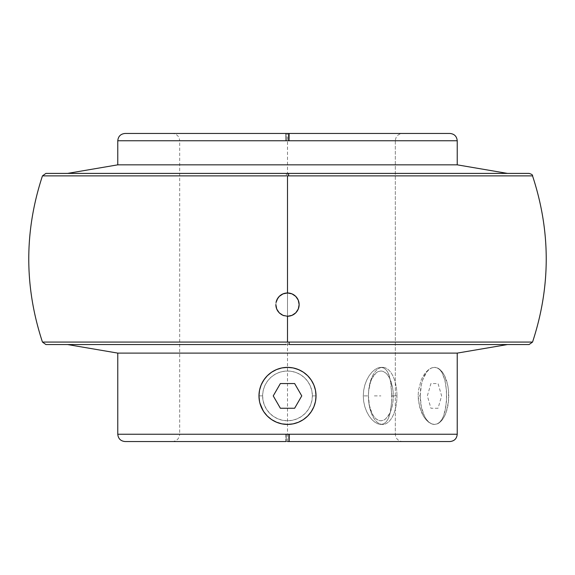 <?xml version="1.0" encoding="UTF-8"?>
<svg xmlns="http://www.w3.org/2000/svg" width="575" height="575" viewBox="0 0 575 575"><rect width="100%" height="100%" fill="white"/><g stroke="black" fill="none" stroke-linecap="round" stroke-linejoin="round"><path stroke-width="0.43" stroke-dasharray="2.88 2.16" d="M288.621 133.458L449.923 133.458L287.5 133.458L402.615 133.458L289.354 133.458L289.232 140.76L395.312 140.76L285.768 140.76L285.646 133.458L287.5 133.458L125.077 133.458L286.379 133.458L286.328 140.76L286.379 133.458L287.5 133.458L172.385 133.458L285.646 133.458L285.768 140.76L395.312 140.76L395.312 434.24L288.672 434.24L288.751 441.543L402.615 441.543L286.249 441.543L286.328 434.24L395.312 434.24L179.688 434.24L179.688 140.76L289.232 140.76L289.354 133.458L287.5 133.458L402.615 133.458C398.188 133.903 395.758 136.34 395.312 140.76L179.688 140.76L179.688 434.24L286.328 434.24L286.249 441.543L449.923 441.543L289.16 441.543M117.774 140.76L457.226 140.76L117.774 140.76M457.226 434.24L285.768 434.24L285.84 441.543L287.5 441.543L285.84 441.543L285.768 434.24L117.774 434.24L457.226 434.24M288.6 173.398L529.086 173.398L286.4 173.398L286.386 175.878L532.543 175.878L287.5 175.878L287.5 342.075L285.854 342.075L285.883 344.554L529.086 344.554L289.117 344.554M289.146 342.075L532.543 342.075L289.146 342.075M391.661 401.501L391.216 384.97L389.311 375.748L387.794 372.205L385.875 369.567L383.547 367.928L380.887 367.375L377.948 367.928L374.922 369.552L371.917 372.19L369.143 375.719L366.735 380.025L364.866 384.955L363.688 390.296L363.278 395.895L363.68 401.465L364.866 406.834L366.728 411.75L369.121 416.048L371.91 419.592L374.9 422.23L377.94 423.868L380.858 424.422L383.547 423.868L385.854 422.244L387.787 419.599L389.304 416.077L390.439 411.772L391.661 401.501L390.439 411.772L389.304 416.077L387.787 419.599L385.854 422.244L383.547 423.868L380.858 424.422L377.94 423.868L374.9 422.23L371.91 419.592L369.121 416.048L366.728 411.75L364.866 406.834L363.68 401.465L363.278 395.895L363.688 390.296L364.866 384.955L366.735 380.025L369.143 375.719L371.917 372.19L374.922 369.552L377.948 367.928L380.887 367.375L383.547 367.928L385.875 369.567L387.794 372.205L390.439 380.046L391.805 395.895L396.958 395.895A28.527 14.26 -90 0 0 382.698 367.375A28.527 14.26 -90 0 0 368.431 395.895L363.278 395.895L368.431 395.895A28.527 14.26 -90 0 0 382.698 424.422A28.527 14.26 -90 0 0 396.958 395.895L393.307 395.895A24.876 12.434 90 0 1 380.873 420.771A24.876 12.434 90 0 1 368.431 395.895L369.38 405.418L372.075 413.49L373.958 416.58L376.107 418.88L378.443 420.296L380.873 420.771L383.295 420.296L385.631 418.88L389.663 413.49L392.358 405.418L393.07 400.753L393.07 391.043L392.358 386.378L389.663 378.307L387.78 375.216L385.631 372.916L383.295 371.5L380.873 371.026L378.443 371.5L376.107 372.916L372.075 378.307L370.53 382.08L368.668 391.043L368.431 395.895A24.876 12.434 90 0 1 380.873 371.026A24.876 12.434 90 0 1 393.307 395.895L396.958 395.895A28.527 14.26 -90 0 0 382.698 367.375A28.527 14.26 -90 0 0 368.431 395.895A28.527 14.26 -90 0 0 382.698 424.422A28.527 14.26 -90 0 0 396.958 395.895L391.805 395.895L391.661 401.501M271.601 372.212L276.568 369.552L271.652 372.176L267.332 375.727A28.527 28.527 0 0 1 287.5 367.375L281.915 367.921L276.539 369.56L271.644 372.183L267.325 375.727L263.796 380.025L261.165 384.941L259.526 390.303L258.973 395.873L259.526 401.472L261.151 406.82L263.781 411.75L267.317 416.056L271.608 419.585L276.539 422.237L281.872 423.861L287.5 424.422A28.527 28.527 0 0 1 281.894 423.868L273.944 420.993M263.788 411.757L266.196 414.87M258.973 395.837L262.624 395.895A24.876 24.876 0 0 0 287.5 420.771A24.876 24.876 0 0 0 312.376 395.895L316.027 395.895L315.797 399.524M258.987 395.09A28.527 28.527 0 0 1 259.152 392.703A28.527 28.527 0 0 0 258.987 395.09M259.375 391.115A28.527 28.527 0 0 1 260.195 387.651A28.527 28.527 0 0 0 259.375 391.115M264.68 378.781A28.527 28.527 0 0 1 265.729 377.466A28.527 28.527 0 0 0 264.68 378.781M261.417 407.445L259.519 401.465A28.527 28.527 0 0 1 258.973 395.895L259.519 401.465A28.527 28.527 0 0 1 258.973 395.895L259.21 392.207M382.698 367.375L380.887 367.375M283.382 424.127L287.5 424.422L293.085 423.876L287.5 424.422L293.07 423.876L298.432 422.244L303.348 419.621L298.432 422.244L293.07 423.876L287.5 424.422A28.527 28.527 0 0 0 289.879 424.321A28.527 28.527 0 0 1 281.894 423.868L284.819 424.3M316.013 396.707A28.527 28.527 0 0 1 315.848 399.093A28.527 28.527 0 0 0 316.013 396.707M315.625 400.682A28.527 28.527 0 0 1 314.805 404.146A28.527 28.527 0 0 0 315.625 400.682M303.37 419.599L307.675 416.07L303.356 419.606L298.454 422.237L293.085 423.876L298.461 422.237L303.356 419.606L307.69 416.056L311.204 411.765A28.527 28.527 0 0 1 311.204 411.772L313.849 406.827A28.527 28.527 0 0 1 313.842 406.841L313.152 408.379M310.32 413.015A28.527 28.527 0 0 1 309.271 414.331A28.527 28.527 0 0 0 310.32 413.015M305.95 417.651A28.527 28.527 0 0 1 304.628 418.708A28.527 28.527 0 0 0 305.95 417.651M293.07 423.876A28.527 28.527 0 0 1 292.272 424.019A28.527 28.527 0 0 0 293.07 423.876M311.204 411.772L313.835 406.856L311.204 411.772A28.527 28.527 0 0 1 311.204 411.772L309.846 413.633M313.849 406.827A28.527 28.527 0 0 1 313.842 406.841L315.05 403.291M314.281 405.727L315.474 401.494L316.027 395.923L315.474 390.324L313.849 384.977L315.1 388.693M313.583 384.352L315.474 390.324L316.027 395.923L315.474 401.494L316.027 395.923L315.481 390.332L313.857 384.991L311.787 380.938M313.849 384.977A28.527 28.527 0 0 1 313.864 385.013A28.527 28.527 0 0 0 313.849 384.977L311.219 380.046L308.804 376.927M307.675 375.734L311.219 380.046L307.683 375.741L303.377 372.198L305.792 374.009M307.683 375.741L303.392 372.212A28.527 28.527 0 0 1 303.384 372.205L298.439 369.552L293.106 367.928L301.056 370.803M271.522 372.269L267.325 375.727L263.781 380.046L267.325 375.727A28.527 28.527 0 0 1 293.106 367.928L287.5 367.375L281.93 367.921L276.568 369.552L281.93 367.921L290.181 367.497M260.719 386.069L265.14 378.185M261.143 384.984L261.92 383.266M263.796 380.032L261.158 384.963L259.9 388.7M267.346 416.084L263.781 411.75L261.143 406.805L259.878 403.025M262.02 408.724L263.213 410.859M267.325 416.063L269.237 417.809M529.086 173.398L45.914 173.398L286.4 173.398L286.386 175.878L42.457 175.878L287.5 175.878L287.5 342.075L42.457 342.075L285.854 342.075L285.883 344.554L45.914 344.554L529.086 344.554M431.609 367.928L434.492 367.375A28.527 14.26 -90 0 0 420.224 395.895L418.133 395.895L418.492 390.31L421.188 380.046L423.358 375.734L425.91 372.198L428.713 369.552L431.609 367.928L428.713 369.552L425.91 372.198L423.358 375.734L421.188 380.046L418.492 390.31L418.133 395.895L420.224 395.895L421.31 406.812L424.408 416.07L426.564 419.613L429.029 422.251L431.71 423.876L434.492 424.422L437.273 423.876L439.947 422.251L442.412 419.613L444.576 416.07L446.351 411.743L448.478 401.465L448.478 390.332L447.666 384.984L444.576 375.727L442.412 372.183L439.947 369.545L437.273 367.921L434.492 367.375L431.71 367.921L429.029 369.545L426.564 372.183L422.632 380.053L421.31 384.984L420.224 395.895A28.527 14.26 -90 0 0 434.492 424.422A28.527 14.26 -90 0 0 448.752 395.895A28.527 14.26 -90 0 0 434.492 367.375L437.194 367.921L439.652 369.552L441.772 372.176L443.533 375.727L445.884 384.963L446.66 395.873L445.884 406.805L443.541 416.056L441.787 419.599L439.652 422.244L437.216 423.868L434.492 424.422L431.624 423.876L428.713 422.244L425.924 419.613L423.358 416.063L419.534 406.82L418.133 395.895L418.492 401.458L421.188 411.75L423.358 416.063L425.924 419.613L428.713 422.244L431.624 423.876L434.492 424.422L437.216 423.868L439.652 422.244L441.787 419.599L443.541 416.056L444.906 411.743L446.466 401.465L446.466 390.317L444.899 380.032L441.772 372.176L439.652 369.552L437.194 367.921L434.492 367.375L431.609 367.928M297.182 298.145L293.969 294.932L291.956 293.861L289.771 293.192L285.229 293.192L281.031 294.932L279.263 296.384L276.74 300.157L276.079 302.342A11.644 11.644 0 0 0 275.856 304.635M277.797 311.046A11.644 11.644 0 0 0 287.5 316.257L291.956 315.373M276.05 302.493L276.733 300.186M276.086 302.328L275.863 304.944M275.856 304.613L276.115 307.05M276.079 306.885L276.755 309.106M277.1 309.846L277.804 311.061M278.286 311.736L279.249 312.829M279.91 313.447L281.01 314.281M281.858 314.798L283.022 315.366M284.021 315.725L285.214 316.034M285.229 316.034L287.5 316.257M291.992 315.359A11.644 11.644 0 0 0 292.007 315.352L293.329 314.69M293.998 314.281A11.644 11.644 0 0 0 294.005 314.273L295.119 313.425M295.715 312.865L297.182 311.082L298.921 306.885L298.907 302.285M298.928 302.378A11.644 11.644 0 0 0 298.921 302.342L298.252 300.15M297.951 299.482L297.196 298.166A11.644 11.644 0 0 1 297.217 298.202M298.274 300.2A11.644 11.644 0 0 0 298.267 300.179L298.95 302.493M67.562 173.398L507.438 173.398L67.562 173.398M303.392 372.212L298.461 369.56L303.399 372.212A28.527 28.527 0 0 1 303.384 372.205L303.356 372.183M457.226 353.107L117.774 353.107L457.226 353.107M271.644 419.613L276.561 422.244L281.894 423.868M259.526 390.317L258.973 395.873L259.526 390.303L260.504 386.68M117.774 164.838L457.226 164.838L117.774 164.838M125.077 441.543L285.84 441.543L125.077 441.543M316.027 395.895A28.527 28.527 0 0 0 315.481 390.332A28.527 28.527 0 0 1 316.027 395.895L312.376 395.895A24.876 24.876 0 0 0 287.5 371.026A24.876 24.876 0 0 0 262.624 395.895L263.106 391.043L264.522 386.378L266.814 382.08L269.912 378.307L273.678 375.216L277.984 372.916L282.648 371.5L287.5 371.026L292.352 371.5L297.016 372.916L301.322 375.216L305.088 378.307L308.186 382.08L310.478 386.378L311.894 391.043L312.376 395.895L311.894 400.753L310.478 405.418L308.186 409.716L305.088 413.49L301.322 416.58L297.016 418.88L292.352 420.296L287.5 420.771L282.648 420.296L277.984 418.88L273.678 416.58L269.912 413.49L266.814 409.716L264.522 405.418L263.106 400.753L262.624 395.895L258.973 395.895L259.526 401.472L261.151 406.82M449.226 441.543L172.385 441.543C176.812 441.097 179.242 438.66 179.688 434.24L288.672 434.24L179.688 434.24M286.249 441.543L402.615 441.543C398.188 441.097 395.758 438.66 395.312 434.24L395.312 140.76M449.923 133.458L172.385 133.458C176.812 133.903 179.242 136.34 179.688 140.76M380.873 424.422L382.698 424.422M288.751 441.543L288.672 434.24L395.312 434.24M297.325 369.121L293.128 367.935L287.5 367.375A28.527 28.527 0 0 1 293.106 367.928M315.474 401.494L314.496 405.116M316.027 395.55L316.027 395.923M311.212 380.039L312.98 383.072M303.406 372.219L305.454 373.728M293.006 367.907L296.427 368.805M271.644 372.183L276.546 369.56L281.915 367.921L287.5 367.375L291.618 367.669M271.594 419.577L269.546 418.068M277.675 422.675L271.608 419.585M281.994 423.89L278.573 422.992M287.5 441.543L287.5 133.458M374.39 395.895L380.873 395.895M438.057 408.25L430.927 408.25L427.362 395.895L430.927 383.547L438.057 383.547L441.622 395.895L438.057 408.25"/><path stroke-width="0.86" d="M286.379 133.458L125.077 133.458L288.621 133.458L288.672 140.76L117.774 140.76L117.774 164.838L457.226 164.838L457.226 140.76L117.774 140.76C118.213 136.34 120.649 133.903 125.077 133.458L449.923 133.458L288.621 133.458L288.672 140.76L457.226 140.76L457.226 164.838L117.774 164.838L67.562 173.398L117.774 164.838L117.774 140.76M449.923 441.543L289.16 441.543L289.232 434.24L457.226 434.24L457.226 353.107L117.774 353.107L117.774 434.24L457.226 434.24C456.787 438.66 454.351 441.097 449.923 441.543M529.086 344.554L532.543 342.075L289.146 342.075L289.117 344.554L529.086 344.554L289.117 344.554L289.146 342.075L532.543 342.075C550.793 286.673 550.793 231.272 532.543 175.878L288.614 175.878L288.6 173.398L529.086 173.398L288.6 173.398L288.614 175.878L532.543 175.878C532.852 175.03 531.695 174.203 529.086 173.398M291.956 315.373L287.5 316.257L287.5 342.075L289.146 342.075L287.5 342.075L287.5 316.257L291.992 315.359L295.766 312.814L298.267 309.041L299.144 304.621L298.274 300.2L295.773 296.42L291.992 293.875L287.5 292.97L287.5 175.878L288.614 175.878L287.5 175.878L287.5 292.97A11.644 11.644 0 0 0 276.079 302.342L276.05 302.493M271.594 419.577L267.332 416.07L263.781 411.743L261.165 406.863M267.325 416.063L269.237 417.809M261.92 383.266L263.781 380.046L267.332 375.727L271.637 372.19M265.14 378.185L267.325 375.727A28.527 28.527 0 0 0 265.729 377.466A28.527 28.527 0 0 1 267.332 375.727L271.652 372.183L276.582 369.545L281.908 367.928M284.819 424.3L281.894 423.868A28.527 28.527 0 0 1 259.519 401.465L258.973 395.873A28.527 28.527 0 0 1 258.987 395.09A28.527 28.527 0 0 0 258.973 395.895L259.519 390.332L261.143 384.984L263.781 380.053M259.152 392.703A28.527 28.527 0 0 1 259.375 391.115A28.527 28.527 0 0 0 259.152 392.703M260.195 387.651A28.527 28.527 0 0 1 264.68 378.781A28.527 28.527 0 0 0 260.195 387.651M288.089 424.415L281.894 423.868A28.527 28.527 0 0 1 259.519 401.465L258.973 395.895M315.481 390.332A28.527 28.527 0 0 0 313.864 385.013A28.527 28.527 0 0 1 315.481 390.332L316.027 395.895A28.527 28.527 0 0 1 316.013 396.707A28.527 28.527 0 0 0 316.027 395.895L315.481 401.465L313.857 406.812L311.219 411.743L307.668 416.07L303.348 419.621L298.418 422.251L293.063 423.876L287.5 424.422A28.527 28.527 0 0 1 258.973 395.895A28.527 28.527 0 0 1 287.5 367.375L293.063 367.921L298.418 369.545L303.348 372.183L307.668 375.727L311.219 380.053L313.857 384.984L315.481 390.332L316.027 395.995M315.848 399.093A28.527 28.527 0 0 1 315.625 400.682A28.527 28.527 0 0 0 315.848 399.093M313.152 408.379L311.212 411.757A28.527 28.527 0 0 0 313.842 406.841L313.857 406.812A28.527 28.527 0 0 0 314.805 404.146A28.527 28.527 0 0 1 313.849 406.827L315.05 403.291M311.204 411.772A28.527 28.527 0 0 1 310.32 413.015A28.527 28.527 0 0 0 313.842 406.841L313.828 406.87M309.271 414.331A28.527 28.527 0 0 1 305.95 417.651A28.527 28.527 0 0 0 309.271 414.331M293.149 423.861L293.085 423.876A28.527 28.527 0 0 0 304.628 418.708A28.527 28.527 0 0 1 293.07 423.876L293.092 423.868M292.272 424.019A28.527 28.527 0 0 1 289.879 424.321A28.527 28.527 0 0 0 292.272 424.019M309.846 413.633L307.769 415.969M315.797 399.524L315.481 401.465M315.1 388.693L315.459 390.238M311.787 380.938L313.835 384.934M307.683 375.741L305.792 374.009M308.804 376.927L311.233 380.068M301.056 370.803L303.37 372.198A28.527 28.527 0 0 1 313.849 384.977A28.527 28.527 0 0 0 303.384 372.205L303.334 372.169M290.181 367.497L293.063 367.921M286.911 367.382L287.5 367.375A28.527 28.527 0 0 1 316.027 395.895A28.527 28.527 0 0 1 287.5 424.422L287.399 424.422M259.9 388.7L261.158 384.963M259.21 392.207L259.519 390.332M259.878 403.025L263.213 410.859M266.196 414.87L263.788 411.757M273.944 420.993L271.623 419.599M276.69 422.294L271.652 419.613M507.438 173.398L457.226 164.838L507.438 173.398M449.226 441.543L287.5 441.543L289.16 441.543L289.232 434.24L117.774 434.24L117.774 353.107L67.562 344.554L117.774 353.107L457.226 353.107L507.438 344.554L457.226 353.107L457.226 434.24M275.856 304.635A11.644 11.644 0 0 0 277.797 311.046L279.227 312.814L276.726 309.034L275.856 304.613L276.726 309.034L277.797 311.046M276.97 299.647L279.234 296.42L283.008 293.875L287.5 292.97L291.956 293.861M280.988 314.266L283.008 315.359L287.5 316.257L283.008 315.359L279.227 312.814L281.858 314.798M283.044 293.861L279.234 296.42L277.797 298.181L276.079 302.364M281.463 294.659L281.017 294.946M279.709 295.96L279.249 296.398M278.171 297.649L277.797 298.181M276.18 301.889L276.086 302.328M276.755 309.106L277.078 309.803M277.826 311.097L278.286 311.736M279.249 312.829L279.838 313.382M283.065 315.38L284.021 315.725M293.329 314.69L293.998 314.273A11.644 11.644 0 0 0 298.928 302.378M295.119 313.425L295.715 312.865M295.737 312.85L291.992 315.359A11.644 11.644 0 0 0 293.998 314.281M296.765 311.664L297.16 311.111M297.972 309.702L298.238 309.113M298.26 309.07L295.766 312.814M298.799 307.417L298.899 307M298.907 302.285L298.813 301.861M298.26 300.172L297.994 299.575M283.008 293.875L287.5 292.97A11.644 11.644 0 0 1 297.196 298.173L296.829 297.649M291.992 293.875L295.291 295.96M287.5 316.257A11.644 11.644 0 0 0 291.992 315.359M298.921 302.342A11.644 11.644 0 0 0 297.217 298.202M298.95 302.493L299.144 304.621L298.267 309.041M295.773 296.42L298.274 300.2M286.386 175.878L42.457 175.878L286.386 175.878M287.5 342.075L42.457 342.075L287.5 342.075M286.4 173.398L45.914 173.398L287.5 173.398L45.914 173.398L42.457 175.878C24.207 231.272 24.207 286.673 42.457 342.075L45.914 344.554L285.883 344.554M287.5 173.398L288.6 173.398L287.5 173.398M307.668 416.07L303.334 419.628M281.937 423.876L276.582 422.251M281.872 367.935L287.601 367.375M307.675 375.734L305.454 373.728M117.774 434.24C118.213 438.66 120.649 441.097 125.077 441.543L285.84 441.543M303.37 372.198A28.527 28.527 0 0 0 293.106 367.928A28.527 28.527 0 0 1 303.37 372.198L303.406 372.219M293.085 423.876L292.582 423.969M314.496 405.116L314.281 405.727M312.98 383.072L313.583 384.352M296.427 368.805L297.325 369.121M291.618 367.669L293.006 367.907M281.915 367.921L282.418 367.827M260.504 386.68L260.719 386.069M262.02 408.724L261.417 407.445M269.546 418.068L267.346 416.084M278.573 422.992L277.675 422.675M283.382 424.127L281.994 423.89M280.37 408.25L294.63 408.25L301.76 395.895L294.63 383.547L280.37 383.547L273.24 395.895L280.37 408.25M457.226 140.76C456.787 136.34 454.351 133.903 449.923 133.458"/></g></svg>
